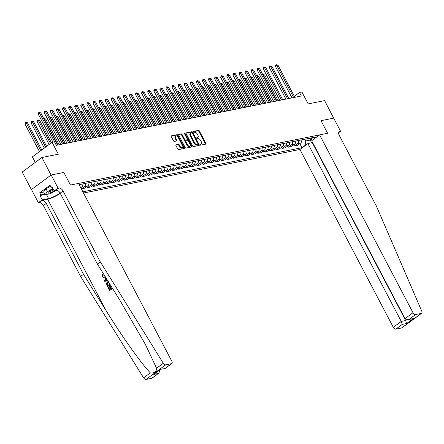 <?xml version="1.0" encoding="UTF-8"?>
<svg xmlns="http://www.w3.org/2000/svg" width="444" height="444" viewBox="0 0 444 444"><rect width="100%" height="100%" fill="white"/><g stroke="black" fill="none" stroke-linecap="round" stroke-linejoin="round"><path stroke-width="0.67" d="M200.083 144.733A0.555 0.322 53.5 0 0 200.666 145.149L205.744 144.128A0.794 0.455 53.5 0 0 205.855 144.078A0.794 0.455 53.5 0 0 205.861 143.34L199.367 130.974A0.794 0.455 53.5 0 0 198.524 130.381L193.451 131.402A0.555 0.322 53.5 0 0 193.956 132.362L194.611 132.234A2.542 1.46 53.5 0 1 197.297 134.121L197.835 135.154A2.542 1.46 53.5 0 1 197.824 137.507A2.542 1.46 53.5 0 1 197.463 137.662L196.809 137.795A0.555 0.322 53.5 0 0 197.314 138.756L197.969 138.622A2.542 1.46 53.5 0 1 200.649 140.515L201.193 141.547A2.542 1.46 53.5 0 1 201.176 143.895A2.542 1.46 53.5 0 1 200.821 144.05L200.161 144.183A0.555 0.322 53.5 0 0 200.083 144.733M176.046 144.744A0.794 0.455 53.5 0 0 175.935 144.794A0.794 0.455 53.5 0 0 175.929 145.527L177.75 149.001A0.794 0.455 53.5 0 0 178.588 149.589L184.227 148.457A0.794 0.455 53.5 0 0 184.338 148.407A0.794 0.455 53.5 0 0 184.343 147.674L177.85 135.303A0.794 0.455 53.5 0 0 177.012 134.71L171.373 135.847A0.794 0.455 53.5 0 0 171.262 135.897A0.794 0.455 53.5 0 0 171.256 136.63L173.46 140.82A0.794 0.455 53.5 0 0 174.298 141.414L176.706 140.926A0.794 0.455 53.5 0 0 176.823 140.881A0.794 0.455 53.5 0 0 176.823 140.143L175.735 138.067A2.126 1.221 53.5 0 1 175.746 136.097A2.126 1.221 53.5 0 1 178.288 137.551L182.567 145.693A2.126 1.221 53.5 0 1 182.551 147.658A2.126 1.221 53.5 0 1 180.009 146.209L179.298 144.849A0.794 0.455 53.5 0 0 178.46 144.261L175.857 144.888M333.705 118.165L324.597 100.605L308.175 103.907L301.926 92.008L299.489 92.496L301.326 95.998L56.333 145.31L54.495 141.808L52.065 142.302L32.373 156.882L35.276 162.41M51.082 175.014L31.391 189.594L51.177 174.992L63.853 172.444L51.082 175.014L41.891 157.509L58.314 154.201L52.065 142.302M333.783 118.11L321.012 120.679L327.628 133.283L70.468 185.043L63.853 172.444L70.468 185.043L78.471 183.433L171.845 361.272A2.431 1.399 53.5 0 1 171.828 363.519A2.431 1.399 53.5 0 1 171.484 363.669L165.723 364.829L146.032 379.409A2.431 1.399 -126.5 0 1 143.612 377.855L80.597 276.457L43.379 205.566A4.046 2.325 53.5 0 0 39.111 202.553L38.378 202.703L31.485 189.571M192.607 146.009A0.794 0.455 53.5 0 0 193.445 146.603L199.079 145.466A0.794 0.455 53.5 0 0 199.19 145.416A0.794 0.455 53.5 0 0 199.195 144.683L192.702 132.312A0.794 0.455 53.5 0 0 191.864 131.724L186.23 132.856A0.794 0.455 53.5 0 0 186.114 132.906A0.794 0.455 53.5 0 0 186.108 133.638L192.607 146.009M191.653 146.964L186.019 148.096A0.794 0.455 53.5 0 1 185.181 147.502L178.682 135.137A0.794 0.455 53.5 0 1 178.688 134.399A0.794 0.455 53.5 0 1 178.799 134.349L181.213 133.866A0.794 0.455 53.5 0 1 182.051 134.454L184.687 139.472A0.794 0.455 53.5 0 0 185.525 140.065L187.124 139.743A0.794 0.455 53.5 0 0 187.235 139.694A0.794 0.455 53.5 0 0 187.24 138.961L184.499 133.738A0.555 0.322 53.5 0 1 185.165 133.6L191.769 146.176A0.794 0.455 53.5 0 1 191.764 146.914A0.794 0.455 53.5 0 1 191.653 146.964M31.391 189.594L22.2 172.089L41.891 157.509M83.516 193.035L299.933 149.473L393.301 327.311L401.259 321.423L405.683 320.529L406.821 319.691M310.162 138.162L313.364 139.25L316.583 136.869L79.121 184.665M313.364 139.25L313.875 139.15M305.683 145.216L305.172 145.321L305.827 140.942L304.923 139.216M299.811 143.628L301.948 147.702L305.172 145.321M301.948 147.702L82.867 191.802M299.489 92.496L294.35 96.304M309.546 138.284L310.45 140.015L312.071 138.811M305.827 140.942L310.45 140.015L311.377 142.879M293.728 144.855L294.322 145.987L297.486 145.349L300.705 142.968A3.236 2.559 -101.4 0 0 301.776 139.849M287.645 146.082L288.239 147.214L291.403 146.576L294.622 144.195A3.236 2.559 -101.4 0 0 295.693 141.075M281.563 147.303L282.162 148.435L285.32 147.802L288.545 145.416A3.236 2.559 -101.4 0 0 289.61 142.296M275.48 148.529L276.079 149.661L279.243 149.023L282.462 146.642A3.236 2.559 -101.4 0 0 283.527 143.523M269.403 149.75L269.996 150.888L273.16 150.25L276.379 147.863A3.236 2.559 -101.4 0 0 277.445 144.744M263.32 150.977L263.914 152.109L267.077 151.471L270.296 149.09A3.236 2.559 -101.4 0 0 271.367 145.971M257.237 152.198L257.831 153.335L260.994 152.697L264.213 150.311A3.236 2.559 -101.4 0 0 265.284 147.192M251.154 153.424L251.748 154.556L254.912 153.924L258.131 151.537A3.236 2.559 -101.4 0 0 259.202 148.418M245.071 154.651L245.665 155.783L248.829 155.145L252.048 152.764A3.236 2.559 -101.4 0 0 253.119 149.645M238.989 155.872L239.582 157.01L242.746 156.371L245.965 153.985A3.236 2.559 -101.4 0 0 247.036 150.866M232.906 157.098L233.5 158.231L236.663 157.592L239.882 155.211A3.236 2.559 -101.4 0 0 240.953 152.092M226.823 158.319L227.417 159.457L230.58 158.819L233.799 156.432A3.236 2.559 -101.4 0 0 234.87 153.313M220.74 159.546L221.34 160.678L224.498 160.045L227.717 157.659A3.236 2.559 -101.4 0 0 228.788 154.54M214.657 160.772L215.257 161.905L218.415 161.266L221.639 158.885A3.236 2.559 -101.4 0 0 222.705 155.766M208.575 161.993L209.174 163.126L212.337 162.493L215.556 160.106A3.236 2.559 -101.4 0 0 216.622 156.987M202.497 163.22L203.091 164.352L206.255 163.714L209.474 161.333A3.236 2.559 -101.4 0 0 210.545 158.214M196.415 164.441L197.008 165.579L200.172 164.94L203.391 162.554A3.236 2.559 -101.4 0 0 204.462 159.435M190.332 165.668L190.926 166.8L194.089 166.167L197.308 163.781A3.236 2.559 -101.4 0 0 198.379 160.661M184.249 166.894L184.843 168.026L188.006 167.388L191.225 165.007A3.236 2.559 -101.4 0 0 192.296 161.888M178.166 168.115L178.76 169.247L181.923 168.615L185.142 166.228A3.236 2.559 -101.4 0 0 186.214 163.109M172.083 169.342L172.677 170.474L175.841 169.836L179.06 167.455A3.236 2.559 -101.4 0 0 180.131 164.336M166.001 170.563L166.594 171.7L169.758 171.062L172.977 168.676A3.236 2.559 -101.4 0 0 174.048 165.557M159.918 171.789L160.512 172.921L163.675 172.283L166.894 169.902A3.236 2.559 -101.4 0 0 167.965 166.783M153.835 173.016L154.434 174.148L157.592 173.51L160.817 171.123A3.236 2.559 -101.4 0 0 161.882 168.01M147.752 174.237L148.352 175.369L151.515 174.736L154.734 172.35A3.236 2.559 -101.4 0 0 155.8 169.231M141.675 175.463L142.269 176.595L145.432 175.957L148.651 173.576A3.236 2.559 -101.4 0 0 149.717 170.457M135.592 176.684L136.186 177.822L139.349 177.184L142.568 174.797A3.236 2.559 -101.4 0 0 143.64 171.678M129.509 177.911L130.103 179.043L133.267 178.405L136.486 176.024A3.236 2.559 -101.4 0 0 137.557 172.905M123.426 179.132L124.02 180.27L127.184 179.631L130.403 177.245A3.236 2.559 -101.4 0 0 131.474 174.126M117.344 180.358L117.938 181.491L121.101 180.858L124.32 178.471A3.236 2.559 -101.4 0 0 125.391 175.352M111.261 181.585L111.855 182.717L115.018 182.079L118.237 179.698A3.236 2.559 -101.4 0 0 119.308 176.579M105.178 182.806L105.772 183.938L108.935 183.305L112.154 180.919A3.236 2.559 -101.4 0 0 113.226 177.8M99.095 184.032L99.689 185.165L102.853 184.526L106.072 182.145A3.236 2.559 -101.4 0 0 107.143 179.026M93.012 185.253L93.612 186.391L96.77 185.753L99.994 183.366A3.236 2.559 -101.4 0 0 101.06 180.247M86.93 186.48L87.529 187.612L90.687 186.98L93.912 184.593A3.236 2.559 -101.4 0 0 94.977 181.474M80.847 187.707L81.446 188.839L84.61 188.201L87.829 185.82A3.236 2.559 -101.4 0 0 88.894 182.7M294.322 145.987L297.541 143.606A3.236 2.559 -101.4 0 0 298.612 140.487M288.239 147.214L291.464 144.827A3.236 2.559 -101.4 0 0 292.529 141.708M282.162 148.435L285.381 146.054A3.236 2.559 -101.4 0 0 286.447 142.935M276.079 149.661L279.298 147.275A3.236 2.559 -101.4 0 0 280.369 144.156M269.996 150.888L273.215 148.501A3.236 2.559 -101.4 0 0 274.287 145.382M263.914 152.109L267.133 149.728A3.236 2.559 -101.4 0 0 268.204 146.609M257.831 153.335L261.05 150.949A3.236 2.559 -101.4 0 0 262.121 147.83M251.748 154.556L254.967 152.175A3.236 2.559 -101.4 0 0 256.038 149.056M245.665 155.783L248.884 153.396A3.236 2.559 -101.4 0 0 249.955 150.277M239.582 157.01L242.801 154.623A3.236 2.559 -101.4 0 0 243.873 151.504M233.5 158.231L236.719 155.85A3.236 2.559 -101.4 0 0 237.79 152.73M227.417 159.457L230.641 157.071A3.236 2.559 -101.4 0 0 231.707 153.951M221.34 160.678L224.559 158.297A3.236 2.559 -101.4 0 0 225.624 155.178M215.257 161.905L218.476 159.518A3.236 2.559 -101.4 0 0 219.541 156.399M209.174 163.126L212.393 160.745A3.236 2.559 -101.4 0 0 213.464 157.626M203.091 164.352L206.31 161.966A3.236 2.559 -101.4 0 0 207.381 158.852M197.008 165.579L200.227 163.192A3.236 2.559 -101.4 0 0 201.299 160.073M190.926 166.8L194.145 164.419A3.236 2.559 -101.4 0 0 195.216 161.3M184.843 168.026L188.062 165.64A3.236 2.559 -101.4 0 0 189.133 162.521M178.76 169.247L181.979 166.866A3.236 2.559 -101.4 0 0 183.05 163.747M172.677 170.474L175.896 168.087A3.236 2.559 -101.4 0 0 176.967 164.968M166.594 171.7L169.813 169.314A3.236 2.559 -101.4 0 0 170.885 166.195M160.512 172.921L163.736 170.54A3.236 2.559 -101.4 0 0 164.802 167.421M154.434 174.148L157.653 171.761A3.236 2.559 -101.4 0 0 158.719 168.642M148.352 175.369L151.571 172.988A3.236 2.559 -101.4 0 0 152.642 169.869M142.269 176.595L145.488 174.209A3.236 2.559 -101.4 0 0 146.559 171.09M136.186 177.822L139.405 175.436A3.236 2.559 -101.4 0 0 140.476 172.316M130.103 179.043L133.322 176.662A3.236 2.559 -101.4 0 0 134.393 173.543M124.02 180.27L127.239 177.883A3.236 2.559 -101.4 0 0 128.31 174.764M117.938 181.491L121.157 179.11A3.236 2.559 -101.4 0 0 122.228 175.991M111.855 182.717L115.074 180.331A3.236 2.559 -101.4 0 0 116.145 177.212M105.772 183.938L108.991 181.557A3.236 2.559 -101.4 0 0 110.062 178.438M99.689 185.165L102.914 182.784A3.236 2.559 -101.4 0 0 103.979 179.665M93.612 186.391L96.831 184.005A3.236 2.559 -101.4 0 0 97.896 180.886M87.529 187.612L90.748 185.231A3.236 2.559 -101.4 0 0 91.814 182.112M81.446 188.839L84.665 186.452A3.236 2.559 -101.4 0 0 85.736 183.333M80.753 187.773L81.746 187.041A3.236 2.559 -101.4 0 0 82.817 183.921M79.665 185.697A3.236 2.559 -101.4 0 0 79.654 184.56M200 144.505L200.288 144.444A2.542 1.46 53.5 0 0 200.644 144.289L201.176 143.895M197.824 137.507L197.291 137.901A2.542 1.46 53.5 0 1 196.931 138.056L196.648 138.112M205.45 144.183A0.794 0.455 53.5 0 0 205.328 143.734L198.834 131.369A0.794 0.455 53.5 0 0 197.996 130.775L193.29 131.724M198.784 145.527A0.794 0.455 53.5 0 0 198.662 145.077L192.169 132.706A0.794 0.455 53.5 0 0 191.331 132.118L185.992 133.189M198.052 144.611A0.555 0.322 53.5 0 0 198.129 144.061L192.43 133.206A0.555 0.322 53.5 0 0 191.841 132.789L191.153 132.928A2.542 1.46 53.5 0 0 190.792 133.083A2.542 1.46 53.5 0 0 190.776 135.437L194.672 142.857A2.542 1.46 53.5 0 0 197.358 144.75L198.052 144.611L197.519 145.005A0.555 0.322 53.5 0 0 197.652 144.905M190.792 133.083L190.26 133.478A2.542 1.46 53.5 0 0 190.243 135.831L190.776 135.437M197.519 145.005L196.825 145.144A2.542 1.46 53.5 0 1 194.139 143.251L190.243 135.831M178.566 134.687L181.213 133.866M186.785 139.993A0.794 0.455 53.5 0 1 186.702 140.088A0.794 0.455 53.5 0 1 186.591 140.138L184.993 140.459A0.794 0.455 53.5 0 1 184.155 139.866L181.518 134.848A0.794 0.455 53.5 0 0 180.68 134.26M191.358 147.019A0.794 0.455 53.5 0 0 191.236 146.57L184.632 133.994A0.555 0.322 53.5 0 0 184.626 133.977M187.418 144.677A2.126 1.221 53.5 0 0 189.96 146.132A2.126 1.221 53.5 0 0 189.971 144.167L188.467 141.297A0.794 0.455 53.5 0 0 187.629 140.704L186.03 141.026A0.794 0.455 53.5 0 0 185.914 141.075A0.794 0.455 53.5 0 0 185.914 141.808L187.418 144.677L186.885 145.071A2.126 1.221 53.5 0 0 189.427 146.526L189.96 146.132M185.498 141.42A0.794 0.455 53.5 0 0 185.387 141.47A0.794 0.455 53.5 0 0 185.381 142.202L185.914 141.808M186.885 145.071L185.381 142.202M182.551 147.658L182.018 148.052A2.126 1.221 53.5 0 1 179.476 146.603L178.766 145.244A0.794 0.455 53.5 0 0 177.927 144.655L175.807 145.083M175.746 136.097L175.214 136.491A2.126 1.221 53.5 0 0 175.202 138.461L175.735 138.067M176.412 140.987A0.794 0.455 53.5 0 0 176.296 140.537L175.202 138.461M183.933 148.518A0.794 0.455 53.5 0 0 183.81 148.068L177.317 135.698A0.794 0.455 53.5 0 0 176.479 135.104L171.134 136.18M301.815 140.182A2.142 1.693 -101.4 0 0 301.976 139.81M278.16 100.66L264.68 74.986L263.459 75.23L276.939 100.905M262.804 74.648L263.436 74.442L264.68 74.986M262.948 74.542L263.459 75.23L263.209 75.419M293.651 97.541L276.767 65.379L277.983 65.135L294.872 97.297M291.98 97.88L275.435 66.361L276.767 65.379L276.251 64.691L277.983 65.135M275.435 66.361L275.724 65.085L276.251 64.691M312.57 142.502L307.892 143.584L401.259 321.423L402.225 324.409L395.865 329.121L401.626 327.961L421.317 313.381A2.431 1.399 53.5 0 0 421.661 313.231A2.431 1.399 53.5 0 0 421.8 311.244L376.473 206.282L339.255 135.392A4.046 2.325 -126.5 0 1 339.277 131.652A4.046 2.325 -126.5 0 1 339.849 131.402L340.581 131.258L333.688 118.126L321.012 120.679L327.628 133.283L319.625 134.893L311.666 140.787L405.033 318.626L412.992 312.731A2.431 1.399 53.5 0 0 415.556 314.541L421.317 313.381M307.892 143.584L299.933 149.473M340.581 131.258L338.689 132.656M319.625 134.893L412.992 312.731M421.661 313.231L401.97 327.811A2.431 1.399 -126.5 0 1 401.626 327.961M395.865 329.121A2.431 1.399 -126.5 0 1 393.301 327.311M312.315 142.691L405.683 320.529L406.649 323.521L402.225 324.409M415.556 314.541L409.196 319.247L408.064 319.63L405.033 318.626M409.196 319.247L412.493 318.742L408.064 319.63M111.244 288.406L110.162 286.347L109.773 286.424L110.933 288.633L112.038 287.817L111.411 286.619M109.812 289.466L108.336 287.262L109.585 289.632L110.567 288.905L109.407 286.696L109.773 286.424M112.471 288.323L109.746 290.454A10.539 2.248 152.3 0 0 112.537 288.434M110.179 284.632L107.709 286.58A10.539 2.248 152.3 0 0 110.256 284.759M102.792 275.069L102.686 276.606L102.969 276.551L103.152 274.991L102.381 274.547L103.152 274.991M104.151 277.961L105.322 277.517L104.151 277.961L102.303 276.851L102.381 274.547M80.597 276.457L83.511 274.298L46.293 203.408A4.046 2.325 53.5 0 0 42.025 200.399L47.641 199.267A10.539 2.248 152.3 0 0 60.256 193.329M83.511 274.298L106.221 310.839C122.1 336.591 141.392 363.725 150.333 372.882C154.429 373.36 156.516 371.817 156.582 368.254L145.332 344.328L120.085 300.577L97.375 264.036L60.156 193.14A4.046 2.325 53.5 0 0 55.889 190.132L58.802 187.973L58.07 188.123L51.177 174.992M97.375 264.036L100.288 261.877L63.07 190.987A4.046 2.325 53.5 0 0 58.802 187.973M151.793 378.249L158.913 373.082L152.137 378.099A2.431 1.399 -126.5 0 1 151.793 378.249L146.032 379.409M156.582 368.254L163.303 363.275L100.288 261.877M44.972 194.533L39.977 195.538L40.826 194.91L44.75 194.117M52.17 187.085L51.099 187.301L49.994 185.204L39.727 192.807L40.826 194.91M51.099 187.301L51.954 186.674L54.212 190.976L58.07 188.123M38.378 202.703L42.236 199.844L48.59 198.568A9.108 1.943 152.3 0 0 60.084 193.007M39.977 195.538L42.236 199.844M160.051 369.852L158.913 373.082M57.337 190.348L54.212 190.976M163.303 363.275A2.431 1.399 53.5 0 0 165.723 364.829M39.727 192.807L43.651 192.019M158.153 373.537L153.724 374.431L160.584 369.447M153.724 374.431L160.7 369.269L165.051 368.537L171.828 363.519M160.7 369.269L165.051 368.537M102.686 276.606L103.89 277.339L105.128 276.507M105.467 277.056L104.934 277.594M106.31 278.405L107.426 280.208M107.792 280.797L104.712 281.329L104.357 280.658L105.966 277.861M105.644 280.569L106.754 280.347L105.999 278.91L104.901 280.719L105.644 280.569L104.901 280.719M105.378 279.942L106.388 278.832M107.487 286.619L106.299 283.627L107.259 282.007L108.275 281.579M108.802 282.245L107.565 282.6L106.799 284.16L107.548 285.758L109.823 284.066M108.675 282.218L108.314 282.234M107.565 282.6L107.953 282.523L106.799 284.16M107.098 284.904L107.387 284.848L107.098 284.099M107.775 285.586L107.387 284.848M109.524 290.498L107.97 287.534L108.336 287.262M295.732 141.408A2.142 1.693 -101.4 0 0 295.893 141.031M272.078 101.887L258.597 76.207L257.381 76.451L270.862 102.131M256.721 75.874L257.353 75.669L258.597 76.207M256.865 75.769L257.381 76.451L257.126 76.64M289.649 142.629A2.142 1.693 -101.4 0 0 289.81 142.258M265.995 103.108L252.514 77.434L251.298 77.678L264.779 103.358M250.638 77.101L251.271 76.89L252.514 77.434M250.782 76.99L251.298 77.678L251.043 77.867M283.566 143.856A2.142 1.693 -101.4 0 0 283.727 143.484M259.912 104.334L246.431 78.66L245.216 78.904L258.697 104.579M244.555 78.322L245.188 78.116L246.431 78.66M244.7 78.216L245.216 78.904L244.96 79.093M287.568 98.768L270.685 66.6L271.9 66.356L288.789 98.524M285.897 99.101L269.353 67.588L270.685 66.6L270.174 65.912L271.9 66.356M269.353 67.588L269.641 66.306L270.174 65.912M281.49 99.989L264.602 67.827L265.817 67.582L282.706 99.745M279.814 100.327L263.27 68.814L264.602 67.827L264.091 67.138L265.817 67.582M263.27 68.814L263.558 67.532L264.091 67.138M275.408 101.215L258.519 69.053L259.734 68.803L276.623 100.971M273.737 101.554L257.187 70.035L258.519 69.053L258.008 68.365L259.734 68.803M257.187 70.035L257.476 68.759L258.008 68.365M277.483 145.077A2.142 1.693 -101.4 0 0 277.644 144.705M253.829 105.561L240.348 79.881L239.133 80.125L252.614 105.805M238.472 79.548L239.105 79.343L240.348 79.881M238.622 79.437L239.133 80.125L238.878 80.314M269.325 102.442L252.436 70.274L253.652 70.03L270.54 102.198M267.654 102.775L251.104 71.262L252.436 70.274L251.926 69.586L253.652 70.03M251.104 71.262L251.393 69.98L251.926 69.586M53.186 189.027A5.261 1.121 152.3 0 0 48.174 192.419A5.261 1.121 152.3 0 0 48.102 193.062A5.261 1.121 152.3 0 0 54.207 190.964M55.783 190.659L50.333 193.684L45.077 194.738L43.606 191.941L45.96 188.783L50.544 186.241M45.077 194.738L47.43 191.586L52.93 188.534M45.96 188.783L47.43 191.586M49.145 191.453A3.602 0.766 152.3 0 0 53.596 189.81M271.401 146.304A2.142 1.693 -101.4 0 0 271.562 145.932M247.746 106.782L234.266 81.108L233.05 81.352L246.531 107.026M232.39 80.769L233.022 80.564L234.266 81.108M232.539 80.664L233.05 81.352L232.795 81.541M265.318 147.53A2.142 1.693 -101.4 0 0 265.479 147.153M241.664 108.009L228.183 82.329L226.967 82.573L240.448 108.253M226.312 81.996L226.94 81.79L228.183 82.329M226.457 81.885L226.967 82.573L226.712 82.762M259.235 148.751A2.142 1.693 -101.4 0 0 259.396 148.379M235.581 109.23L222.1 83.555L220.884 83.799L234.365 109.474M220.23 83.222L220.862 83.011L222.1 83.555M220.374 83.111L220.884 83.799L220.629 83.988M253.158 149.978A2.142 1.693 -101.4 0 0 253.313 149.606M229.498 110.456L216.017 84.776L214.802 85.026L228.283 110.7M214.147 84.443L214.779 84.238L216.017 84.776M214.291 84.338L214.802 85.026L214.546 85.215M247.075 151.199A2.142 1.693 -101.4 0 0 247.23 150.827M223.415 111.683L209.94 86.003L208.719 86.247L222.2 111.927M208.064 85.67L208.697 85.464L209.94 86.003M208.208 85.559L208.719 86.247L208.464 86.436M263.242 103.663L246.353 71.501L247.569 71.256L264.458 103.419M261.572 104.001L245.021 72.483L246.353 71.501L245.843 70.812L247.569 71.256M245.021 72.483L245.31 71.207L245.843 70.812M257.159 104.889L240.271 72.722L241.486 72.477L258.375 104.645M255.489 105.222L238.944 73.71L240.271 72.722L239.76 72.033L241.486 72.477M238.944 73.71L239.227 72.428L239.76 72.033M251.076 106.11L234.188 73.948L235.409 73.704L252.292 105.866M249.406 106.449L232.861 74.931L234.188 73.948L233.677 73.26L235.409 73.704M232.861 74.931L233.144 73.654L233.677 73.26M244.994 107.337L228.105 75.175L229.326 74.925L246.209 107.093M243.323 107.676L226.779 76.157L228.105 75.175L227.594 74.487L229.326 74.925M226.779 76.157L227.062 74.881L227.594 74.487M238.911 108.564L222.028 76.396L223.243 76.152L240.126 108.314M237.24 108.897L220.696 77.384L222.028 76.396L221.512 75.708L223.243 76.152M220.696 77.384L220.979 76.102L221.512 75.708M240.992 152.425A2.142 1.693 -101.4 0 0 241.153 152.053M217.338 112.904L203.857 87.229L202.636 87.474L216.117 113.148M201.981 86.891L202.614 86.685L203.857 87.229M202.125 86.785L202.636 87.474L202.386 87.662M232.828 109.785L215.945 77.622L217.16 77.378L234.044 109.54M231.158 110.123L214.613 78.605L215.945 77.622L215.429 76.934L217.16 77.378M214.613 78.605L214.896 77.328L215.429 76.934M234.909 153.652A2.142 1.693 -101.4 0 0 235.07 153.274M211.255 114.13L197.774 88.45L196.559 88.695L210.034 114.374M195.898 88.117L196.531 87.912L197.774 88.45M196.043 88.006L196.559 88.695L196.304 88.883M226.745 111.011L209.862 78.843L211.078 78.599L227.966 110.767M225.075 111.344L208.53 79.831L209.862 78.843L209.346 78.155L211.078 78.599M208.53 79.831L208.819 78.549L209.346 78.155M228.827 154.873A2.142 1.693 -101.4 0 0 228.987 154.501M205.172 115.351L191.691 89.677L190.476 89.921L203.957 115.595M189.816 89.338L190.448 89.133L191.691 89.677M189.96 89.233L190.476 89.921L190.221 90.11M220.668 112.232L203.779 80.07L204.995 79.826L221.883 111.988M218.992 112.571L202.447 81.052L203.779 80.07L203.269 79.382L204.995 79.826M202.447 81.052L202.736 79.776L203.269 79.382M222.744 156.099A2.142 1.693 -101.4 0 0 222.905 155.722M199.09 116.578L185.609 90.898L184.393 91.148L197.874 116.822M183.733 90.565L184.365 90.36L185.609 90.898M183.877 90.459L184.393 91.148L184.138 91.336M214.585 113.459L197.697 81.291L198.912 81.047L215.801 113.214M212.915 113.797L196.365 82.279L197.697 81.291L197.186 80.608L198.912 81.047M196.365 82.279L196.653 81.002L197.186 80.608M216.661 157.32A2.142 1.693 -101.4 0 0 216.822 156.948M193.007 117.799L179.526 92.124L178.31 92.369L191.791 118.049M177.65 91.791L178.283 91.586L179.526 92.124M177.8 91.68L178.31 92.369L178.055 92.557M208.502 114.685L191.614 82.517L192.829 82.273L209.718 114.435M206.832 115.018L190.282 83.505L191.614 82.517L191.103 81.829L192.829 82.273M190.282 83.505L190.57 82.223L191.103 81.829M210.578 158.547A2.142 1.693 -101.4 0 0 210.739 158.175M186.924 119.025L173.443 93.351L172.228 93.595L185.709 119.27M171.567 93.012L172.2 92.807L173.443 93.351M171.717 92.907L172.228 93.595L171.972 93.784M202.42 115.906L185.531 83.744L186.746 83.5L203.635 115.662M200.749 116.245L184.199 84.726L185.531 83.744L185.02 83.056L186.746 83.5M184.199 84.726L184.488 83.45L185.02 83.056M204.495 159.773A2.142 1.693 -101.4 0 0 204.656 159.396M180.841 120.252L167.36 94.572L166.145 94.816L179.626 120.496M165.484 94.239L166.117 94.034L167.36 94.572M165.634 94.128L166.145 94.816L165.889 95.005M198.413 160.994A2.142 1.693 -101.4 0 0 198.573 160.623M174.758 121.473L161.277 95.799L160.062 96.043L173.543 121.717M159.407 95.46L160.04 95.255L161.277 95.799M159.551 95.355L160.062 96.043L159.807 96.231M192.335 162.221A2.142 1.693 -101.4 0 0 192.491 161.844M168.676 122.699L155.195 97.02L153.979 97.269L167.46 122.944M153.324 96.687L153.957 96.481L155.195 97.02M153.469 96.581L153.979 97.269L153.724 97.452M186.252 163.442A2.142 1.693 -101.4 0 0 186.408 163.07M162.593 123.92L149.112 98.246L147.896 98.49L161.377 124.17M147.242 97.913L147.874 97.702L149.112 98.246M147.386 97.802L147.896 98.49L147.641 98.679M180.17 164.668A2.142 1.693 -101.4 0 0 180.325 164.297M156.516 125.147L143.035 99.473L141.814 99.717L155.295 125.391M141.159 99.134L141.791 98.929L143.035 99.473M141.303 99.029L141.814 99.717L141.564 99.906M174.087 165.889A2.142 1.693 -101.4 0 0 174.248 165.518M150.433 126.374L136.952 100.694L135.731 100.938L149.212 126.618M135.076 100.361L135.709 100.155L136.952 100.694M135.22 100.25L135.731 100.938L135.481 101.127M168.004 167.116A2.142 1.693 -101.4 0 0 168.165 166.744M144.35 127.595L130.869 101.92L129.654 102.164L143.135 127.839M128.993 101.582L129.626 101.376L130.869 101.92M129.137 101.476L129.654 102.164L129.398 102.353M161.921 168.343A2.142 1.693 -101.4 0 0 162.082 167.965M138.267 128.821L124.786 103.141L123.571 103.385L137.052 129.065M122.91 102.808L123.543 102.603L124.786 103.141M123.055 102.697L123.571 103.385L123.315 103.574M155.838 169.564A2.142 1.693 -101.4 0 0 155.999 169.192M132.184 130.042L118.703 104.368L117.488 104.612L130.969 130.286M116.828 104.035L117.46 103.824L118.703 104.368M116.977 103.924L117.488 104.612L117.233 104.801M149.756 170.79A2.142 1.693 -101.4 0 0 149.917 170.418M126.102 131.269L112.621 105.594L111.405 105.838L124.886 131.513M110.745 105.256L111.377 105.05L112.621 105.594M110.895 105.15L111.405 105.838L111.15 106.027M143.673 172.011A2.142 1.693 -101.4 0 0 143.834 171.639M120.019 132.495L106.538 106.815L105.322 107.06L118.803 132.739M104.662 106.482L105.295 106.277L106.538 106.815M104.812 106.371L105.322 107.06L105.067 107.248M137.59 173.238A2.142 1.693 -101.4 0 0 137.751 172.866M113.936 133.716L100.455 108.042L99.24 108.286L112.721 133.96M98.585 107.703L99.212 107.498L100.455 108.042M98.729 107.598L99.24 108.286L98.984 108.475M131.507 174.464A2.142 1.693 -101.4 0 0 131.668 174.087M107.853 134.943L94.372 109.263L93.157 109.507L106.638 135.187M92.502 108.93L93.135 108.725L94.372 109.263M92.646 108.819L93.157 109.507L92.901 109.696M125.43 175.685A2.142 1.693 -101.4 0 0 125.585 175.313M101.77 136.164L88.289 110.489L87.074 110.734L100.555 136.408M86.419 110.151L87.052 109.946L88.289 110.489M86.563 110.045L87.074 110.734L86.819 110.922M119.347 176.912A2.142 1.693 -101.4 0 0 119.503 176.54M95.688 137.39L82.212 111.71L80.991 111.96L94.472 137.634M80.336 111.377L80.969 111.172L82.212 111.71M80.481 111.272L80.991 111.96L80.736 112.149M113.264 178.133A2.142 1.693 -101.4 0 0 113.425 177.761M89.61 138.617L76.129 112.937L74.908 113.181L88.389 138.861M74.253 112.604L74.886 112.399L76.129 112.937M74.398 112.493L74.908 113.181L74.659 113.37M107.182 179.359A2.142 1.693 -101.4 0 0 107.343 178.988M83.528 139.838L70.047 114.163L68.831 114.408L82.307 140.082M68.171 113.825L68.803 113.62L70.047 114.163M68.315 113.72L68.831 114.408L68.576 114.596M101.099 180.586A2.142 1.693 -101.4 0 0 101.26 180.209M77.445 141.064L63.964 115.385L62.748 115.629L76.229 141.309M62.088 115.052L62.721 114.846L63.964 115.385M62.232 114.941L62.748 115.629L62.493 115.817M196.337 117.133L179.448 84.965L180.664 84.721L197.552 116.889M194.666 117.466L178.116 85.953L179.448 84.965L178.938 84.277L180.664 84.721M178.116 85.953L178.405 84.671L178.938 84.277M190.254 118.354L173.365 86.192L174.581 85.947L191.469 118.11M188.583 118.692L172.039 87.174L173.365 86.192L172.855 85.503L174.581 85.947M172.039 87.174L172.322 85.897L172.855 85.503M184.171 119.58L167.283 87.413L168.504 87.168L185.387 119.336M182.501 119.913L165.956 88.4L167.283 87.413L166.772 86.724L168.504 87.168M165.956 88.4L166.239 87.118L166.772 86.724M178.088 120.801L161.2 88.639L162.421 88.395L179.304 120.557M176.418 121.14L159.873 89.627L161.2 88.639L160.689 87.951L162.421 88.395M159.873 89.627L160.156 88.345L160.689 87.951M172.006 122.028L155.123 89.866L156.338 89.621L173.221 121.784M170.335 122.366L153.791 90.848L155.123 89.866L154.606 89.177L156.338 89.621M153.791 90.848L154.074 89.571L154.606 89.177M165.923 123.254L149.04 91.087L150.255 90.842L167.144 123.01M164.252 123.587L147.708 92.075L149.04 91.087L148.524 90.398L150.255 90.842M147.708 92.075L147.996 90.792L148.524 90.398M159.84 124.475L142.957 92.313L144.172 92.069L161.061 124.231M158.169 124.814L141.625 93.296L142.957 92.313L142.446 91.625L144.172 92.069M141.625 93.296L141.913 92.019L142.446 91.625M153.763 125.702L136.874 93.534L138.09 93.29L154.978 125.458M152.087 126.035L135.542 94.522L136.874 93.534L136.364 92.846L138.09 93.29M135.542 94.522L135.831 93.24L136.364 92.846M147.68 126.923L130.791 94.761L132.007 94.517L148.895 126.679M146.009 127.262L129.459 95.743L130.791 94.761L130.281 94.073L132.007 94.517M129.459 95.743L129.748 94.467L130.281 94.073M141.597 128.15L124.709 95.987L125.924 95.738L142.813 127.905M139.927 128.488L123.377 96.97L124.709 95.987L124.198 95.299L125.924 95.738M123.377 96.97L123.665 95.693L124.198 95.299M135.514 129.376L118.626 97.208L119.841 96.964L136.73 129.126M133.844 129.709L117.294 98.196L118.626 97.208L118.115 96.52L119.841 96.964M117.294 98.196L117.582 96.914L118.115 96.52M129.432 130.597L112.543 98.435L113.758 98.191L130.647 130.353M127.761 130.936L111.216 99.417L112.543 98.435L112.032 97.747L113.758 98.191M111.216 99.417L111.5 98.141L112.032 97.747M123.349 131.824L106.46 99.656L107.681 99.412L124.564 131.579M121.678 132.157L105.134 100.644L106.46 99.656L105.95 98.968L107.681 99.412M105.134 100.644L105.417 99.362L105.95 98.968M117.266 133.045L100.377 100.882L101.598 100.638L118.481 132.8M115.595 133.383L99.051 101.865L100.377 100.882L99.867 100.194L101.598 100.638M99.051 101.865L99.334 100.588L99.867 100.194M111.183 134.271L94.3 102.109L95.516 101.859L112.399 134.027M109.513 134.61L92.968 103.091L94.3 102.109L93.784 101.421L95.516 101.859M92.968 103.091L93.251 101.815L93.784 101.421M105.1 135.498L88.217 103.33L89.433 103.086L106.321 135.248M103.43 135.831L86.885 104.318L88.217 103.33L87.701 102.642L89.433 103.086M86.885 104.318L87.168 103.036L87.701 102.642M99.018 136.719L82.134 104.556L83.35 104.312L100.239 136.475M97.347 137.057L80.802 105.539L82.134 104.556L81.618 103.868L83.35 104.312M80.802 105.539L81.091 104.262L81.618 103.868M92.94 137.945L76.052 105.777L77.267 105.533L94.156 137.701M91.264 138.278L74.72 106.765L76.052 105.777L75.541 105.089L77.267 105.533M74.72 106.765L75.008 105.483L75.541 105.089M95.016 181.807A2.142 1.693 -101.4 0 0 95.177 181.435M71.362 142.285L57.881 116.611L56.666 116.855L70.146 142.53M56.005 116.273L56.638 116.067L57.881 116.611M56.149 116.167L56.666 116.855L56.41 117.044M86.858 139.166L69.969 107.004L71.184 106.76L88.073 138.922M85.187 139.505L68.637 107.986L69.969 107.004L69.458 106.316L71.184 106.76M68.637 107.986L68.925 106.71L69.458 106.316M88.933 183.033A2.142 1.693 -101.4 0 0 89.094 182.656M65.279 143.512L51.798 117.832L50.583 118.082L64.064 143.756M49.922 117.499L50.555 117.294L51.798 117.832M50.072 117.394L50.583 118.082L50.327 118.265M80.775 140.393L63.886 108.225L65.102 107.981L81.99 140.149M79.104 140.731L62.554 109.213L63.886 108.225L63.375 107.537L65.102 107.981M62.554 109.213L62.843 107.931L63.375 107.537M82.85 184.254A2.142 1.693 -101.4 0 0 83.011 183.883M59.196 144.733L45.715 119.059L44.5 119.303L57.981 144.983M43.839 118.726L44.472 118.52L45.715 119.059M43.989 118.615L44.5 119.303L44.245 119.492M74.692 141.619L57.803 109.452L59.019 109.207L75.907 141.37M73.021 141.952L56.471 110.439L57.803 109.452L57.293 108.763L59.019 109.207M56.471 110.439L56.76 109.157L57.293 108.763M51.437 142.763L39.633 120.285L38.417 120.529L37.085 121.512L49.14 144.467M37.085 121.512L37.374 120.235L37.907 119.841L38.417 120.529L50.466 143.484M37.907 119.841L39.633 120.285M68.609 142.84L51.72 110.678L52.936 110.434L69.825 142.596M66.939 143.179L50.388 111.66L51.72 110.678L51.21 109.99L52.936 110.434M50.388 111.66L50.677 110.384L51.21 109.99M46.592 146.348L33.55 121.506L32.334 121.75L31.002 122.738L44.295 148.052M31.002 122.738L31.291 121.456L31.824 121.062L32.334 121.75L45.627 147.069M31.824 121.062L33.55 121.506M62.526 144.067L45.638 111.899L46.853 111.655L63.742 143.823M60.856 144.4L44.311 112.887L45.638 111.899L45.127 111.211L46.853 111.655M44.311 112.887L44.594 111.605L45.127 111.211M41.753 149.939L27.467 122.733L26.252 122.977L24.92 123.959L39.455 151.637M24.92 123.959L25.208 122.683L25.741 122.289L26.252 122.977L40.781 150.655M25.741 122.289L27.467 122.733M56.444 145.288L39.555 113.126L40.776 112.881L57.659 145.044M52.936 142.124L38.228 114.108L39.555 113.126L39.044 112.437L40.776 112.881M38.228 114.108L38.511 112.832L39.044 112.437M297.541 143.606L300.705 142.968M291.464 144.827L294.622 144.195M285.381 146.054L288.545 145.416M279.298 147.275L282.462 146.642M273.215 148.501L276.379 147.863M267.133 149.728L270.296 149.09M261.05 150.949L264.213 150.311M254.967 152.175L258.131 151.537M248.884 153.396L252.048 152.764M242.801 154.623L245.965 153.985M236.719 155.85L239.882 155.211M230.641 157.071L233.799 156.432M224.559 158.297L227.717 157.659M218.476 159.518L221.639 158.885M212.393 160.745L215.556 160.106M206.31 161.966L209.474 161.333M200.227 163.192L203.391 162.554M194.145 164.419L197.308 163.781M188.062 165.64L191.225 165.007M181.979 166.866L185.142 166.228M175.896 168.087L179.06 167.455M169.813 169.314L172.977 168.676M163.736 170.54L166.894 169.902M157.653 171.761L160.817 171.123M151.571 172.988L154.734 172.35M145.488 174.209L148.651 173.576M139.405 175.436L142.568 174.797M133.322 176.662L136.486 176.024M127.239 177.883L130.403 177.245M121.157 179.11L124.32 178.471M115.074 180.331L118.237 179.698M108.991 181.557L112.154 180.919M102.914 182.784L106.072 182.145M96.831 184.005L99.994 183.366M90.748 185.231L93.912 184.593M84.665 186.452L87.829 185.82M80.497 187.29L81.746 187.041M200.288 144.444L200.821 144.05M196.931 138.056L197.463 137.662M197.996 130.775L198.524 130.381M198.834 131.369L199.367 130.974M205.328 143.734L205.861 143.34M191.331 132.118L191.864 131.724M192.169 132.706L192.702 132.312M198.662 145.077L199.195 144.683M194.139 143.251L194.672 142.857M196.825 145.144L197.358 144.75M181.518 134.848L182.051 134.454M184.155 139.866L184.687 139.472M184.993 140.459L185.525 140.065M186.591 140.138L187.124 139.743M184.632 133.994L185.165 133.6M191.236 146.57L191.769 146.176M177.927 144.655L178.46 144.261M178.766 145.244L179.298 144.849M179.476 146.603L180.009 146.209M176.296 140.537L176.823 140.143M176.479 135.104L177.012 134.71M177.317 135.698L177.85 135.303M183.81 148.068L184.343 147.674M413.625 318.359L406.649 323.521M338.877 132.123L339.849 131.402M106.221 310.839L47.641 199.267M60.156 193.14L63.07 190.987M46.293 203.408L43.379 205.566M165.124 368.376L171.484 363.669M143.612 377.855L150.333 372.882M42.025 200.399L39.111 202.553M46.437 194.466L48.59 198.568M159.823 370.019L160.106 369.963M197.597 144.972L198.129 144.578M186.702 140.088L187.235 139.694M185.387 141.47L185.914 141.075M105.594 280.547L105.261 280.614M108.464 281.529L108.114 281.601"/></g></svg>
